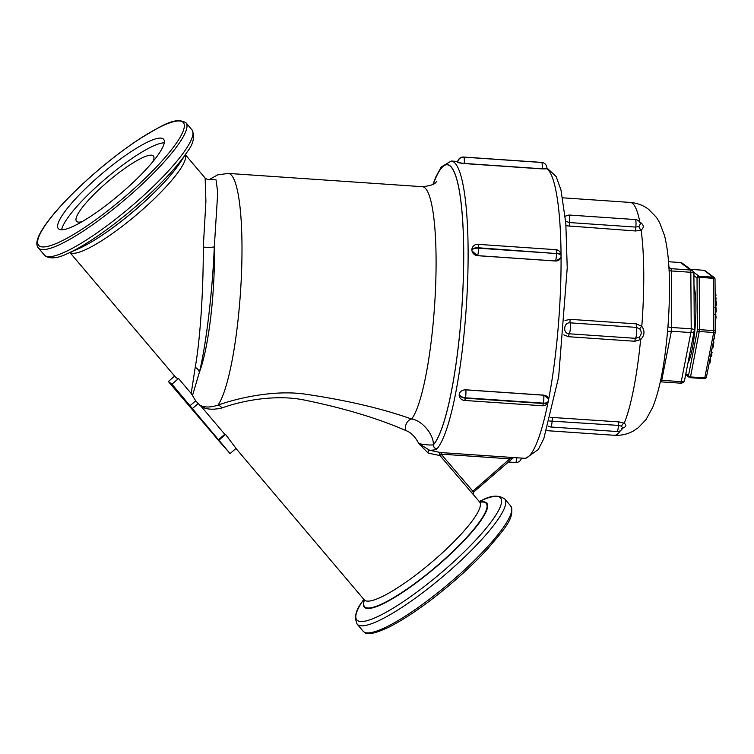 <?xml version="1.0" encoding="UTF-8"?>
<svg xmlns="http://www.w3.org/2000/svg" width="754" height="754" viewBox="0 0 754 754"><rect width="100%" height="100%" fill="white"/><g stroke="black" fill="none" stroke-linecap="round" stroke-linejoin="round"><path stroke-width="1.13" d="M405.737 430.506A7.879 5.834 107.8 0 1 411.627 419.064C382.127 408.508 346.209 400.129 303.862 393.946C273.052 389.875 237.237 398.216 218 405.134C210.168 407.66 204.051 407.622 199.65 405.049L201.158 406.415C206.096 409.516 213.052 410.035 222.015 407.952C239.857 401.335 273.334 394.191 302.665 399.705C342.976 407.857 377.339 418.131 405.737 430.506C410.873 432.334 415.228 436.698 418.79 443.606L428.215 453.135A1.894 1.536 103.9 0 1 429.705 450.289L418.79 443.606C425.19 444.832 430.044 445.246 433.343 444.841A3.779 3.619 45.6 0 0 436.924 448.856L437 448.781A145.786 25.014 -86.1 0 0 467.16 292.203A145.786 25.014 -86.1 0 0 451.222 161.026L457.687 161.469M428.215 453.135L439.968 455.557A1.894 1.885 62.1 0 1 440.543 452.692L440.93 452.551M548.101 401.957A145.786 25.014 93.9 0 1 524.256 458.272L440.572 452.551L429.705 450.289C433.531 450.185 435.944 449.704 436.924 448.856M441.42 452.607L441.118 454.134L509.836 458.837L510.147 457.31M471.297 492.532L509.836 458.837L513.37 457.735L473.625 492.098L441.118 454.134L439.968 455.557L473.38 494.662A75.645 14.957 -40.3 0 0 473.182 494.379L479.648 502.004A75.645 14.957 139.7 0 1 432.919 561.193A75.645 14.957 139.7 0 1 364.719 600.288A75.645 14.957 139.7 0 1 364.22 599.816L364.7 600.778M560.524 258.217L555.425 261.016L477.508 255.681L472.013 251.007M471.91 249.828L471.919 250.045A5.674 2.243 -0.4 0 1 478.536 248.217L478.536 247.783A5.674 2.243 179.6 0 0 471.91 249.612A145.786 25.014 -86.1 0 1 471.91 249.828M465.774 389.809L465.784 389.875A5.674 0.971 93.9 0 1 465.454 397.801L543.361 403.136A5.674 3.308 -168.9 0 0 548.375 400.826A5.674 5.674 0 0 0 548.412 398.819A5.674 4.505 170.8 0 0 543.7 395.209L465.784 389.875A5.674 4.505 170.8 0 0 459.318 394.022A145.786 25.014 -86.1 0 1 459.28 394.21L459.243 394.389A5.674 3.308 11.1 0 0 465.378 398.178L465.454 397.801A5.674 3.308 -168.9 0 1 459.318 394.022C460.185 391.269 462.334 389.865 465.774 389.809L543.691 395.134L548.375 398.63M546.801 168.481L542.135 168.905L464.219 163.571L457.725 162.383A5.674 5.551 -53.3 0 1 463.795 157.143L463.719 157.086A5.674 5.551 126.7 0 0 457.65 162.327L457.584 162.242M457.763 162.082A5.674 0.613 5 0 0 457.574 162.214A5.674 0.613 5 0 0 457.65 162.327A145.786 25.014 -86.1 0 1 457.687 162.355L457.725 162.383A5.674 0.613 5 0 0 464.228 163.448L542.145 168.783A5.674 0.971 -86.1 0 0 541.711 162.478A5.674 5.551 -53.3 0 1 544.605 163.543L544.529 163.486A5.674 5.551 126.7 0 0 541.636 162.421A5.674 0.971 -86.1 0 0 541.532 162.383A5.674 0.971 -86.1 0 0 541.419 162.412M201.158 406.415L224.777 434.276A75.645 14.957 -40.3 0 0 225.569 434.445L236.03 448.423L230.074 453.559L171.94 384.182L168.349 381.505L216.144 437.574M473.625 492.098L473.22 494.436A1.894 1.857 148.8 0 0 473.22 494.436A1.894 1.857 148.8 0 0 473.38 494.662M433.248 184.165A141.997 24.364 93.9 0 1 463.719 254.927A141.997 24.364 93.9 0 1 433.39 444.832A3.779 3.638 41.4 0 0 437 448.781M433.324 184.127A141.837 24.335 93.9 0 1 463.691 255.182A141.837 24.335 93.9 0 1 433.38 444.7L433.343 444.841A7.879 5.071 175.5 0 0 433.38 444.7C433.635 433.098 420.44 419.742 411.627 419.064A118.199 20.283 93.9 0 0 435.416 290.959A118.199 20.283 93.9 0 0 422.381 186.7C430.798 185.804 435.463 184.099 436.377 181.582M69.924 252.515L175.607 377.226A75.645 14.957 -40.3 0 0 178.51 378.508L191.196 393.475L195.211 367.387A7.879 5.485 -166.4 0 1 199.339 372.41C206.2 344.521 212.421 292.316 214.315 246.69L217.746 192.506L216.03 179.829L209.273 179.641M185.352 154.702L205.145 178.067L205.908 201.422L203.288 247.058C203.457 290.61 200.102 340.582 195.211 367.387M58.765 228.999A69.029 13.647 139.7 0 1 58.303 228.566A69.029 13.647 139.7 0 1 102.148 173.524A69.029 13.647 139.7 0 1 163.637 139.311A69.029 13.647 139.7 0 1 120.998 193.326A69.029 13.647 139.7 0 1 58.765 228.999M222.015 407.952A7.879 5.957 72.2 0 0 218 405.134A118.199 20.283 93.9 0 0 241.374 276.407A118.199 20.283 93.9 0 0 228.292 173.42L422.381 186.7M190.121 405.633L195.682 400.836L192.487 395.558L199.339 372.41A94.561 16.23 93.9 0 0 214.315 246.69A7.879 1.14 -177.5 0 1 203.288 247.058M195.682 400.836L199.65 405.049M192.487 395.558L191.196 393.475M168.349 381.505L174.636 376.086M561.051 255.502A5.674 2.243 179.6 0 0 561.08 255.286A5.674 2.243 179.6 0 0 556.452 253.108A5.674 0.971 -86.1 0 0 555.792 249.668L477.876 244.334A5.674 5.674 0 0 0 472.353 247.576A5.674 5.118 25.3 0 0 471.91 249.612M477.876 244.334A5.674 0.971 93.9 0 1 478.536 247.783L556.452 253.542A5.674 2.243 -0.4 0 1 561.08 255.719L561.08 255.286A5.674 5.674 0 0 0 555.792 249.668M471.919 250.045A5.674 5.118 25.3 0 0 477.527 255.634L555.444 260.969A5.674 5.118 25.3 0 0 560.533 258.179L560.533 258.179A5.674 5.674 0 0 0 561.08 255.719M543.691 395.134L543.7 395.209A5.674 0.971 -86.1 0 1 543.361 403.136L543.295 403.513A5.674 3.308 11.1 0 0 548.309 401.203A5.674 3.308 11.1 0 0 548.328 401.005M459.243 394.389A5.674 4.505 170.8 0 0 459.224 395.69A5.674 5.674 0 0 0 464.436 400.44L542.352 405.765A5.674 0.971 -86.1 0 0 543.295 403.513L465.378 398.178A5.674 0.971 93.9 0 1 464.436 400.44M171.94 384.182L178.51 378.508M192.345 408.593L197.953 403.758M218.613 439.591L224.777 434.276M216.03 437.669L230.074 453.559M219.15 439.987L225.569 434.445M82.167 221.61A50.433 9.972 139.7 0 1 76.823 221.572A50.433 9.972 139.7 0 1 76.493 221.261A50.433 9.972 139.7 0 1 108.519 181.045A50.433 9.972 139.7 0 1 153.439 156.05A50.433 9.972 139.7 0 1 152.855 161.705M61.668 229.772A69.029 13.647 139.7 0 1 106.144 178.246A69.029 13.647 139.7 0 1 164.268 142.826M694.227 330.554A3.779 2.205 -168.9 0 1 694.227 331.025A3.779 2.205 -168.9 0 1 690.881 332.571L681.248 381.656A3.779 2.205 11.1 0 0 684.594 380.12L694.227 331.025A3.779 3.779 0 0 0 694.293 330.271A3.779 1.499 -0.4 0 0 691.211 328.819A3.779 0.65 93.9 0 1 690.881 332.571L671.362 331.232A7.879 4.599 11.1 0 0 667.535 331.619M693.84 274.013A3.779 1.499 179.6 0 0 693.906 273.73A3.779 1.499 179.6 0 0 690.824 272.279L691.211 328.819L671.691 327.49A7.879 3.12 -0.4 0 1 667.931 326.784M639.024 226.483L635.792 227.095A5.909 1.018 93.9 0 0 635.33 219.555C637.95 219.904 639.646 221.299 640.429 223.74L639.024 226.483A3.779 2.375 -118.6 0 0 641.126 230.017C644.34 227.491 643.907 224.815 639.816 221.959L639.467 221.799M638.996 337.302L635.518 338.329L569.223 333.796C562.531 333.683 563.54 322.109 570.184 322.853L636.48 327.387L639.731 328.895C641.946 331.892 641.701 334.691 638.996 337.302L640.627 339.611C644.661 335.445 645.056 331.015 641.786 326.312L636.367 323.871L570.071 319.338L565.01 320.554M621.748 428.451C626.216 427.056 627.036 425.313 624.218 423.211L619.025 421.901L550.599 417.339M566.009 225.766L635.726 230.978L641.126 230.017A116.7 20.028 -86.1 0 1 641.786 326.312A3.779 0.622 135.6 0 0 639.731 328.895M635.726 230.978A3.779 0.65 93.9 0 1 635.792 227.095L569.496 222.562L565.651 221.233M639.656 222.053A3.779 1.565 117.1 0 0 639.816 221.959A116.7 20.028 -86.1 0 0 632.361 203.288A116.7 20.028 -86.1 0 0 630.221 202.43C637.149 203.014 643.266 205.295 648.553 209.292L656.357 217.256L659.533 222.345L664.613 235.861C667.827 249.131 669.448 265.823 669.467 285.936C669.524 309.79 667.912 333.57 664.632 357.264C661.842 377.679 657.884 394.333 652.747 407.245L646.037 419.554L638.233 427.754L633.351 431.005C627.573 434.229 621.221 435.652 614.284 435.284A116.7 20.028 -86.1 0 0 620.429 430.657M563.804 334.88L568.544 336.718L634.849 341.26L640.627 339.611A116.7 20.028 -86.1 0 1 624.218 423.211A3.779 2.667 118.8 0 0 621.55 426.217L622.644 428.027C621.56 430.364 619.675 431.533 617.008 431.524L550.712 426.99A5.909 1.018 -86.1 0 0 552.145 420.864A3.779 0.65 93.9 0 1 552.729 417.367M549.628 420.986L618.44 425.397L621.55 426.217M715.263 313.372L716.262 311.685L715.895 307.849M715.244 311.619L716.262 311.685M713.718 339.017L714.245 338.857L714.773 334.145M712.341 347.057L713.275 347.123L713.265 343.013M712.596 345.766L713.463 345.822M713.133 343.004L713.859 343.051L713.557 340.846M713.303 342.156L713.981 342.203M709.212 362.985L709.938 363.032L710.24 361.901L710.73 356.265M710.513 356.388L711.371 356.444L711.851 355.191L711.606 349.017M711.258 352.589L712.144 352.655M715.367 329.14L715.348 325.813M715.282 321.072L716.121 317.17L715.546 314.475M715.301 319.696L715.848 319.724M715.273 314.87L716.036 314.927M715.207 305.219L716.3 305.295L716.225 301.053L715.178 300.987M715.301 307.67L716.3 305.295M715.555 301.006L716.093 297.924L715.15 297.858M715.16 299.027L716.159 299.093M715.197 297.868L715.961 295.436L715.923 294.663L715.131 294.616M715.131 295.38L715.961 295.436M714.99 279.187A1.894 0.745 179.6 0 0 715.028 279.046A1.894 0.745 179.6 0 0 713.482 278.32L699.231 277.349A1.894 0.745 179.6 0 0 697.026 277.962L697.384 330.261A1.894 0.745 -0.4 0 1 699.589 329.649L699.231 277.349L699.043 276.218L693.529 272.109M703.963 270.29L690.551 269.357L704.029 270.29L713.293 277.189L713.84 330.629L713.68 332.495L699.429 331.524A1.894 1.103 -168.9 0 1 697.384 330.261L688.477 375.671A1.894 1.103 11.1 0 0 690.523 376.934L699.589 329.649L713.84 330.629A1.894 0.745 -0.4 0 1 715.386 331.355A1.894 0.745 -0.4 0 1 715.348 331.496A1.894 1.103 -168.9 0 1 715.348 331.732A1.894 1.103 -168.9 0 1 713.68 332.495L704.773 377.905A1.894 1.103 11.1 0 0 706.441 377.132A1.894 1.103 11.1 0 0 706.441 376.896M515.472 462.466A5.674 0.971 -86.1 0 0 515.576 462.513A5.674 0.971 -86.1 0 0 516.858 457.763M546.886 168.491A145.786 25.014 93.9 0 1 561.051 254.767M561.061 256.228A145.786 25.014 93.9 0 1 548.478 400.072M364.427 600.099A79.792 15.777 -40.3 0 0 427.103 574.03A79.792 15.777 -40.3 0 0 485.736 502.909A79.792 15.777 -40.3 0 0 479.893 502.249M177.68 166.2A79.792 15.777 139.7 0 1 173.354 171.846A79.792 15.777 139.7 0 1 88.802 243.495A79.792 15.777 139.7 0 1 82.516 246.841M69.999 252.477A75.645 14.957 -40.3 0 0 136.87 214.513A75.645 14.957 -40.3 0 0 185.305 154.777M173.354 171.846L180.347 162.355A80.358 15.891 139.7 0 1 78.284 248.839L88.802 243.495M78.284 248.839L67.229 253.702A94.278 18.643 -40.3 0 0 186.964 152.233L180.347 162.355M364.323 599.948A80.358 15.891 -40.3 0 0 364.738 607.583A80.358 15.891 -40.3 0 0 438.583 564.859A80.358 15.891 -40.3 0 0 486.283 502.673A80.358 15.891 -40.3 0 0 479.761 502.136M479.214 501.485L481.91 500.298A94.278 18.643 139.7 0 1 462.57 553.455A94.278 18.643 139.7 0 1 357.424 620.457A94.278 18.643 139.7 0 1 362.174 601.767C355.718 609.986 354.041 617.441 357.151 624.133A96.766 19.133 -40.3 0 0 357.792 624.736A96.766 19.133 -40.3 0 0 445.03 574.736A96.766 19.133 -40.3 0 0 504.803 499.016L510.788 506.085A96.766 19.133 139.7 0 1 451.024 581.805A96.766 19.133 139.7 0 1 363.786 631.805A96.766 19.133 139.7 0 1 363.136 631.202L364.088 632.088C366.736 635.339 375.077 633.652 389.13 627.045C404.785 619.091 422.853 606.81 443.343 590.203C460.355 576.282 475.218 562.39 487.932 548.554C503.568 529.732 515.35 518.064 510.788 506.085M39.217 245.87A94.872 18.765 139.7 0 1 133.477 143.034A94.872 18.765 139.7 0 1 160.216 162.93A94.872 18.765 139.7 0 1 39.217 245.87M38.991 248.518A96.766 19.133 -40.3 0 0 126.229 198.519A96.766 19.133 -40.3 0 0 185.993 122.798C174.928 116.333 161.479 126.041 140.357 138.378C124.617 148.651 108.482 161.036 91.95 175.531C72.214 193.015 57.134 208.82 46.71 222.958C37.549 235.625 34.759 243.938 38.341 247.915A96.766 19.133 -40.3 0 0 38.991 248.518M185.993 122.798L191.987 129.867A96.766 19.133 139.7 0 1 132.223 205.588A96.766 19.133 139.7 0 1 44.976 255.587A96.766 19.133 139.7 0 1 44.335 254.984L45.579 256.153C50.716 259.065 57.935 258.245 67.229 253.702M555.425 261.016L555.444 260.969A5.674 0.971 -86.1 0 0 556.452 253.542L478.536 248.217A5.674 0.971 93.9 0 1 477.527 255.634L477.508 255.681M463.503 157.077A5.674 0.971 93.9 0 1 463.616 157.049A5.674 0.971 93.9 0 1 463.719 157.086L541.711 162.478L463.795 157.143A5.674 0.971 93.9 0 1 464.228 163.448L464.219 163.571M544.567 163.514A5.674 5.551 126.7 0 0 544.529 163.486A5.674 5.674 0 0 0 541.532 162.383L463.616 157.049A5.674 5.674 0 0 0 457.574 162.214M542.135 168.905L542.145 168.783A5.674 0.613 5 0 0 546.876 168.594A5.674 5.674 0 0 0 544.605 163.543M661.041 381.797A3.779 0.65 -86.1 0 0 661.107 381.826A3.779 0.65 -86.1 0 0 661.739 380.327A7.879 4.599 11.1 0 0 660.617 380.299M680.551 383.136A3.779 0.65 93.9 0 0 680.626 383.164A3.779 0.65 93.9 0 0 681.248 381.656L661.739 380.327L671.362 331.232A3.779 0.65 -86.1 0 0 671.691 327.49L671.305 270.94A7.879 3.12 -0.4 0 1 669.071 270.648M668.892 267.152L670.937 268.669L690.457 270.007A3.779 3.704 -53.3 0 1 692.379 270.724L682.361 263.259A3.779 3.704 126.7 0 0 680.438 262.552L690.457 270.007A3.779 0.65 93.9 0 1 690.824 272.279L671.305 270.94A3.779 0.65 -86.1 0 0 670.937 268.669A7.879 7.719 -53.3 0 1 668.958 268.273M694.293 330.271L693.906 273.73A3.779 3.779 0 0 0 692.379 270.724A3.779 3.704 -53.3 0 1 693.85 273.476M680.296 262.543A3.779 0.65 93.9 0 1 680.362 262.524A3.779 0.65 93.9 0 1 680.438 262.552L668.525 261.732L680.362 262.524A3.779 3.779 0 0 1 682.361 263.259M635.33 219.555L569.025 215.022A5.909 1.018 -86.1 0 1 569.496 222.562A3.779 0.65 -86.1 0 0 569.43 226.445M570.071 319.338A3.779 0.65 93.9 0 0 570.184 322.853A5.909 1.018 -86.1 0 1 570.326 328.782A5.909 1.018 -86.1 0 1 569.223 333.796A3.779 0.65 -86.1 0 0 568.544 336.718M634.849 341.26A3.779 0.65 93.9 0 1 635.518 338.329A5.909 1.018 93.9 0 0 636.621 333.325A5.909 1.018 93.9 0 0 636.48 327.387A3.779 0.65 93.9 0 1 636.367 323.871M617.008 431.524A5.909 1.018 93.9 0 0 618.44 425.397A3.779 0.65 93.9 0 1 619.025 421.901M687.912 363.23A42.394 7.276 -86.1 0 0 695.188 326.369A42.394 7.276 -86.1 0 0 693.991 285.907M693.916 275.653L697.026 277.962A1.894 1.847 -53.3 0 1 699.043 276.218L713.293 277.189A1.894 1.847 -53.3 0 1 714.999 278.923M685.659 374.672L689.203 377.311A1.894 1.894 0 0 0 690.202 377.679L690.202 377.679A1.894 1.847 -53.3 0 1 688.477 375.671L685.848 373.711M715.235 309.809L716.281 309.885M715.226 308.084L716.215 308.15M709.439 361.845L710.24 361.901M709.882 359.611L710.673 359.667M710.758 355.115L711.851 355.191M715.282 317.114L716.121 317.17M706.338 377.386A1.894 1.847 -53.3 0 1 704.49 378.649L690.202 377.679L690.523 376.934L704.773 377.905L704.453 378.659L690.24 377.669M704 270.281L704.029 270.29A1.894 1.847 126.7 0 1 704.999 270.648A1.894 1.894 0 0 0 704 270.281M514.285 457.358L513.389 457.772M521.495 458.083A5.674 5.674 0 0 1 515.576 462.513L508.46 462.023M235.974 448.47L364.22 599.816M546.895 167.906L556.122 176.502L560.967 189.942L565.802 223.09L567.234 267.84L558.648 376.972L543.804 438.668L538.318 449.488L525.915 458.272L524.256 458.272M451.222 161.026L441.25 167.011L435.878 176.841L432.994 184.315M479.648 502.004L480.524 502.635M363.786 599.298L362.174 601.767M357.151 624.133L363.136 631.202M38.341 247.915L44.335 254.984M191.987 129.867C195.079 136.597 193.41 144.052 186.964 152.233M481.91 500.298C491.08 495.284 498.705 494.85 504.803 499.016M228.292 173.42L217.614 174.881L209.141 179.659M209.555 179.565C208.962 180.102 207.491 179.612 205.154 178.076M548.375 400.826L548.309 401.203A5.674 5.674 0 0 1 542.352 405.765M684.594 380.12A3.779 3.779 0 0 1 680.626 383.164L660.297 381.816M569.025 215.022L565.189 216.181M550.712 426.99L548.139 426.17M630.221 202.43L562.654 197.812M614.284 435.284L546.725 430.657M716.036 307.717L714.801 307.632M711.352 356.444L710.108 356.359M715.725 314.399L714.49 314.314M704.453 378.659A1.894 1.894 0 0 0 706.441 377.132L715.348 331.732A1.894 1.894 0 0 0 715.386 331.355L715.028 279.046A1.894 1.894 0 0 0 714.264 277.547L704.999 270.648"/></g></svg>
